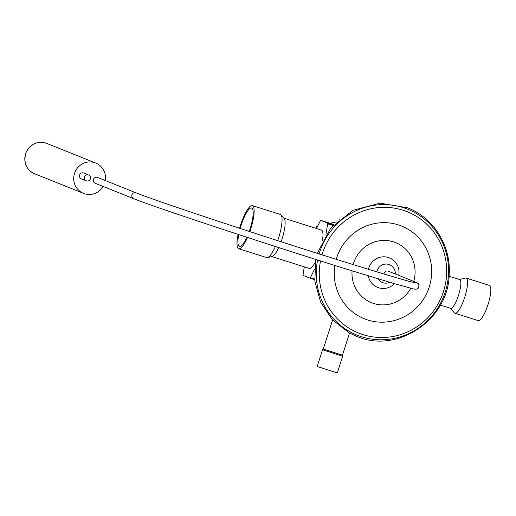 <?xml version="1.0" encoding="UTF-8"?>
<svg xmlns="http://www.w3.org/2000/svg" width="516" height="516" viewBox="0 0 516 516"><rect width="100%" height="100%" fill="white"/><g stroke="black" fill="none" stroke-linecap="round" stroke-linejoin="round"><path stroke-width="0.77" d="M449.081 276.208L459.692 279.562A15.08 3.625 107.6 0 1 460.324 288.154A15.08 3.625 107.6 0 1 455.46 302.892A15.08 3.625 107.6 0 1 450.591 308.323L440.348 305.085M459.44 279.485L465.49 278.04A18.479 4.438 107.6 0 1 466.154 278.047A18.479 4.438 107.6 0 1 466.935 288.573A18.479 4.438 107.6 0 1 460.975 306.62A18.479 4.438 107.6 0 1 455.009 313.283A18.479 4.438 107.6 0 1 454.461 312.909L450.345 308.245M466.154 278.047L489.42 285.406A18.479 4.438 107.6 0 1 490.2 295.932A18.479 4.438 107.6 0 1 484.24 313.98A18.479 4.438 107.6 0 1 478.274 320.642L455.009 313.283M309.219 268.404A20.111 4.831 -72.4 0 0 309.297 268.43A20.111 4.831 -72.4 0 0 315.27 262.186M322.455 240.508A20.111 4.831 -72.4 0 0 321.429 230.084L283.91 218.216M266.566 257.548A22.627 5.437 -72.4 0 0 266.662 257.581A22.627 5.437 -72.4 0 0 267.469 257.594L272.171 256.471A20.111 4.831 -72.4 0 0 278.724 247.59M281.104 241.752A20.111 4.831 -72.4 0 0 284.174 218.52L280.975 214.895A22.627 5.437 -72.4 0 0 280.401 214.475A22.627 5.437 -72.4 0 0 280.304 214.443L252.389 205.607A22.627 5.437 -72.4 0 0 239.572 228.259M249.234 231.42A20.111 4.831 -72.4 0 0 251.711 208.038A20.111 4.831 -72.4 0 0 251.627 208.006A20.111 4.831 -72.4 0 0 240.146 228.446M238.708 234.587A20.111 4.831 -72.4 0 0 239.418 246.326A20.111 4.831 -72.4 0 0 239.501 246.358A20.111 4.831 -72.4 0 0 246.88 237.257M267.469 257.594A22.627 5.437 -72.4 0 0 275.344 246.5M277.666 240.643A22.627 5.437 -72.4 0 0 280.975 214.895M249.815 231.607A22.627 5.437 -72.4 0 0 252.479 205.645A22.627 5.437 -72.4 0 0 252.389 205.607M238.07 234.38A22.627 5.437 -72.4 0 0 238.65 248.718A22.627 5.437 -72.4 0 0 238.74 248.751A22.627 5.437 -72.4 0 0 247.519 237.47M314.489 269.513L310.103 278.214L302.957 275.351L304.279 266.843M316.476 228.517L320.623 220.306L327.77 223.17L325.938 234.561M320.623 220.306L333.897 224.505L320.623 220.306M339.715 219.042L339.347 218.894L339.741 219.023M339.147 219.519L339.347 218.894M349.538 333.059L342.43 355.202L323.28 349.055L322.539 349.725L317.159 366.483L337.264 372.939L342.643 356.182L322.539 349.732M317.688 226.002L316.85 226.202L315.915 228.343M336.438 221.964L329.963 223.26M316.85 226.202L317.469 226.447M410.027 281.543A3.141 3.051 -68.2 0 1 413.039 281.085L388.284 271.164A3.141 3.051 111.8 0 0 388.084 271.094A3.141 3.051 111.8 0 0 388.077 271.087A3.141 3.051 111.8 0 0 384.052 274.041M378.028 278.795A9.578 9.294 111.8 0 0 389.715 282.291M395.301 273.977A9.578 9.294 111.8 0 0 376.841 271.868M398.752 275.357A15.906 15.435 111.8 0 0 391.038 258.626A15.906 15.435 111.8 0 0 368.45 269.307M368.282 275.828A15.906 15.435 111.8 0 0 376.029 286.664A15.906 15.435 111.8 0 0 394.43 283.677M352.073 270.829A32.373 31.418 111.8 0 0 368.256 301.176A32.373 31.418 111.8 0 0 410.833 288.238M413.729 281.362A32.373 31.418 111.8 0 0 398.803 244.12A32.373 31.418 111.8 0 0 353.15 264.585M320.507 260.935A65.358 63.436 111.8 0 0 352.131 330.021A65.358 63.436 111.8 0 0 438.716 302.75A65.358 63.436 111.8 0 0 413.806 214.824A65.358 63.436 111.8 0 0 322.01 254.814M317.598 260.012A67.873 65.874 111.8 0 0 350.383 332.007A67.873 65.874 111.8 0 0 440.296 303.692A67.873 65.874 111.8 0 0 414.432 212.379A67.873 65.874 111.8 0 0 319.107 253.898M133.87 198.75C132.161 198.009 131.509 196.706 131.928 194.835A3.141 3.051 111.8 0 1 136.005 192.842L97.53 177.427A3.141 3.051 111.8 0 0 93.493 179.316A3.141 3.051 111.8 0 0 95.196 183.264L133.663 198.673C152.639 206.581 274.654 246.874 351.873 270.765L393.566 283.426L412.032 288.528C416.031 289.753 418.302 289.212 418.844 286.896C418.695 283.858 419.734 283.858 413.039 281.085M83.457 172.937A3.141 3.051 111.8 0 0 79.619 174.898A3.141 3.051 111.8 0 0 81.322 178.846L86.236 180.813A3.141 3.051 -68.2 0 1 84.534 176.865A3.141 3.051 -68.2 0 1 88.371 174.905L83.656 173.008A3.141 3.051 111.8 0 0 83.457 172.937M105.329 180.548A16.338 15.861 111.8 0 0 95.692 163.03A16.338 15.861 111.8 0 0 94.641 162.65A16.338 15.861 111.8 0 0 74.691 172.841A16.338 15.861 111.8 0 0 83.54 193.365A16.338 15.861 111.8 0 0 84.592 193.745A16.338 15.861 111.8 0 0 103.168 186.457M310.529 277.711L314.618 279.001M310.11 278.214L314.67 279.659L310.103 278.214M327.821 223.86L332.975 225.492M327.77 223.17L333.459 224.97M334.897 265.463A49.968 48.498 111.8 0 0 359.394 316.456A49.968 48.498 111.8 0 0 425.59 295.61A49.968 48.498 111.8 0 0 406.543 228.382A49.968 48.498 111.8 0 0 336.264 259.309M86.443 180.884A3.141 3.051 -68.2 0 1 86.236 180.813A3.141 3.141 0 0 0 90.397 178.865A3.141 3.141 0 0 0 88.571 174.982M45.75 143.061A16.338 15.861 111.8 0 0 25.8 153.252A16.338 15.861 111.8 0 0 34.649 173.776C26.052 169.732 23.194 162.534 26.064 152.181C31.224 143.461 38.139 140.552 46.801 143.442A16.338 15.861 111.8 0 0 45.75 143.061M309.297 268.43L271.777 256.568M266.662 257.581L238.74 248.751M332.601 320.023L323.28 349.055M342.43 355.202L342.643 356.182M315.766 259.432L314.825 281.168L320.565 301.989L332.42 319.823L349.209 332.885L356.137 336.142C397.043 354.473 448.946 319.656 449.236 273.77C450.894 245.448 433.401 217.726 407.556 207.8L380.086 203.175L352.918 210.347L330.724 228.078L317.282 253.317M136.005 192.842C149.782 198.46 210.67 219.029 274.828 239.727C347.449 263.283 414.374 283.516 415.69 282.852M34.649 173.776L83.54 193.365M46.801 143.442L95.692 163.03"/></g></svg>
